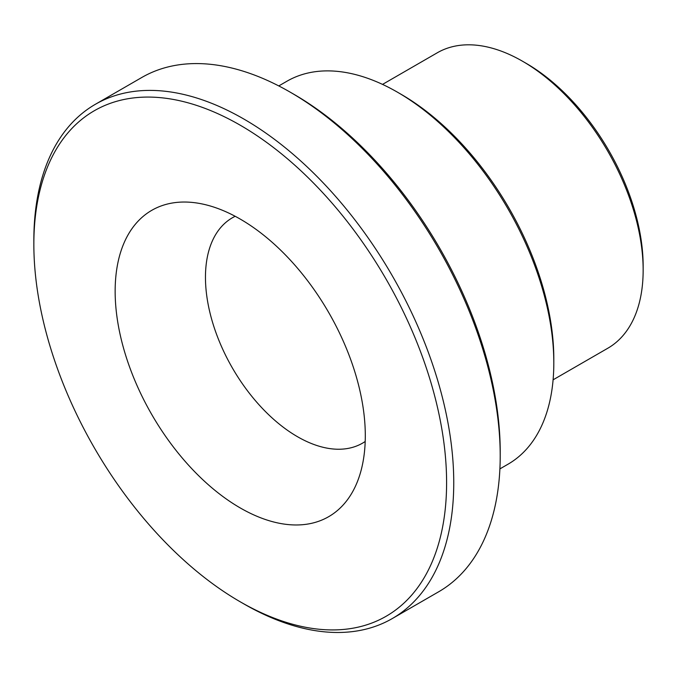 <?xml version="1.0" encoding="UTF-8"?>
<svg xmlns="http://www.w3.org/2000/svg" width="677" height="677" viewBox="0 0 677 677"><rect width="100%" height="100%" fill="white"/><g stroke="black" fill="none" stroke-linecap="round" stroke-linejoin="round"><path stroke-width="1.02" d="M382.53 84.397L437.257 52.798A170.57 98.478 60 0 1 522.542 61.243A170.57 98.478 60 0 1 643.15 270.148A170.57 98.478 60 0 1 607.828 348.223L553.092 379.822M553.811 362.99L553.811 358.861A216.048 124.737 -120 0 0 401.038 94.255L397.467 92.19A221.108 127.657 60 0 1 553.811 362.99A221.108 127.657 60 0 1 508.012 464.21L499.888 468.899M278.789 85.928L286.913 81.24A221.108 127.657 60 0 1 397.467 92.19M500.21 455.833L500.21 451.703A291.863 168.505 -120 0 0 293.835 94.255L290.255 92.19A296.915 171.425 60 0 1 500.21 455.833A296.915 171.425 60 0 1 438.713 591.757L392.254 618.575A296.915 171.425 -120 0 0 453.751 482.65A296.915 171.425 -120 0 0 324.148 183.856A296.915 171.425 -120 0 0 95.347 104.309A296.915 171.425 -120 0 0 33.85 240.225L33.85 244.355A291.863 168.505 60 0 1 240.225 125.203A291.863 168.505 60 0 1 446.6 482.65A291.863 168.505 60 0 1 240.225 601.802A291.863 168.505 60 0 1 33.85 244.355M643.15 270.148L643.15 266.019A165.51 95.559 -120 0 0 526.114 63.308L522.542 61.243M235.181 216.285A130.136 75.139 -120 0 0 232.414 217.749A130.136 75.139 -120 0 0 205.461 277.325A130.136 75.139 -120 0 0 262.261 408.282A130.136 75.139 -120 0 0 362.55 443.147A130.136 75.139 -120 0 0 365.199 441.489M95.347 104.309L141.798 77.483A296.915 171.425 60 0 1 290.255 92.19M240.225 601.802L243.796 603.867A296.915 171.425 -120 0 0 392.254 618.575M115.149 291.296A176.883 102.125 -120 0 0 217.537 492.433A176.883 102.125 -120 0 0 357.067 482.498A176.883 102.125 -120 0 0 328.667 312.444A176.883 102.125 -120 0 0 195.594 202.821A176.883 102.125 -120 0 0 115.149 291.296"/></g></svg>
